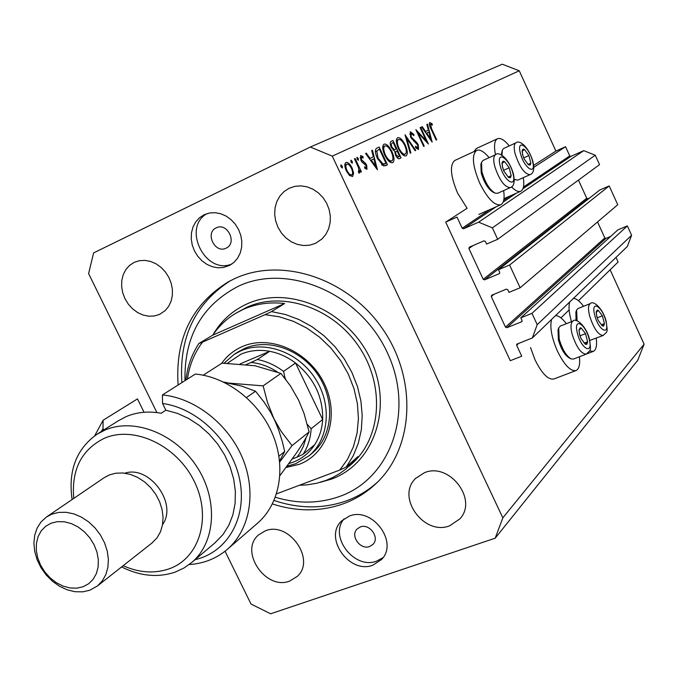 <?xml version="1.0" encoding="UTF-8"?>
<svg xmlns="http://www.w3.org/2000/svg" width="678" height="678" viewBox="0 0 678 678"><rect width="100%" height="100%" fill="white"/><g stroke="black" fill="none" stroke-linecap="round" stroke-linejoin="round"><path stroke-width="1.02" d="M457.014 217.087L445.692 222.104L510.28 360.696L521.729 356.221L516.644 345.28L516.814 344.153L532.357 337.941L537.205 324.652L531.967 313.346L520.831 317.829L522.052 320.474L521.577 321.804L506.839 327.72L505.483 327.135L491.253 296.549L491.72 295.218L506.415 289.133L507.78 289.718L509.009 292.362L520.128 287.777L509.593 265.03L498.5 269.708L499.728 272.361L499.483 273.573L484.575 279.87L483.219 279.294L468.896 248.512L469.354 247.156L483.999 240.834L485.363 241.41L486.601 244.072L497.677 239.3L492.381 227.867L478.643 222.164L463.549 228.783L462.184 228.215L457.014 217.087M497.677 239.3L599.538 164.652L595.242 155.203L583.75 150.643L570.901 156.381L569.766 155.923L565.562 146.719L533.755 167.339M565.562 146.719L555.909 151.058L533.645 165.415M489.092 157.669C484.058 151.584 479.905 149.143 476.651 150.363L454.853 160.432C449.522 165.008 450.438 175.916 457.608 193.137L467.125 208.29L445.692 222.104M583.75 150.643L478.643 222.164M595.242 155.203L492.381 227.867M589.699 197.934L587.877 198.722L586.733 198.256L578.453 180.102M509.593 265.03L609.2 185.933L599.776 190.001L498.5 269.708M609.2 185.933L617.743 204.748L520.128 287.777M610.658 236.427L605.962 238.385L604.818 237.919L597.53 221.935M532.357 337.941L627.336 246.487L631.608 235.274L627.353 225.91L617.904 229.859L520.831 317.829M627.353 225.91L531.967 313.346M631.608 235.274L537.205 324.652M616.014 257.386L618.116 261.996L578.504 300.718M569.13 309.88L560.943 317.88M583.555 306.295C579.673 301.057 576.275 298.447 573.359 298.456M569.698 301.981C568.401 306.473 568.995 313.033 571.478 321.669M575.927 370.595L553.884 378.977C548.239 380.053 541.976 373.731 535.095 359.993L530.543 347.602M579.41 356.764C580.215 364.425 579.114 369.018 576.105 370.527C570.605 371.552 564.41 365.137 557.511 351.297C551.646 337.771 549.672 327.152 551.578 319.431M473.88 151.643L476.337 148.524L497.508 138.736C500.542 137.609 504.457 139.999 509.246 145.906M495.499 154.737C493.737 145.863 494.406 140.524 497.508 138.736M476.651 150.363C471.481 154.881 472.507 165.813 479.727 183.162C487.567 198.688 494.584 205.892 500.771 204.764C503.805 203.103 504.763 198.374 503.644 190.586M216.24 227.85L216.231 227.859C204.714 232.783 214.943 253.953 226.028 248.173L226.282 248.046C237.58 242.936 227.198 222.003 216.24 227.85M360.272 526.976L357.17 528.95C349.865 535.603 360.349 550.307 369.671 546.493L372.959 544.375C380.07 537.629 369.485 523.111 360.272 526.976M372.908 565.164C349.28 574.613 323.126 537.298 341.814 520.772L349.263 516.111C372.18 506.33 398.969 542.451 381.494 559.553L372.908 565.164M383.053 557.604L376.705 561.096C354.45 570.029 328.584 536.484 344.102 518.831M204.053 214.782L199.451 217.799L195.713 221.926L193.018 226.969L191.501 232.664L191.23 238.724L192.205 244.851L194.383 250.75L197.654 256.123L201.866 260.716L206.79 264.301L212.206 266.691L217.841 267.776L223.426 267.496L229.749 265.318L234.147 262.208L237.698 258.038L240.232 253.004L241.631 247.343L241.809 241.334L240.758 235.258L238.529 229.427L235.224 224.121L231.012 219.596L226.096 216.079L220.723 213.739L215.146 212.697L209.646 212.977L204.053 214.782M206.959 213.629C181.636 227.723 205.519 275.497 231.986 263.945M272.412 503.949C296.896 511.822 320.533 511.771 343.331 503.796C356.086 499.118 367.357 492.025 377.137 482.516C414.114 446.98 417.47 378.553 382.239 328.355C347.373 277.921 281.489 256.733 234.791 278.573L228.3 281.836C191.789 304.524 175.068 338.915 178.119 384.994M134.168 262.378L129.591 265.369L125.896 269.513L123.26 274.582L121.811 280.319L121.625 286.455L122.684 292.676L124.955 298.667L128.312 304.151L132.591 308.854L137.583 312.541L143.05 315.033L148.719 316.202L154.313 315.99L159.559 314.397L165.212 310.575L168.678 306.337L171.093 301.218L172.356 295.472L172.382 289.362L171.17 283.201L168.78 277.285L165.33 271.903L160.983 267.318L155.957 263.767L150.499 261.411L144.88 260.377L139.371 260.691L134.168 262.378M265.225 530.891L258.716 534.789C238.758 550.858 265.581 590.852 289.718 581.063L297.345 576.317C316.177 559.638 288.675 520.729 265.225 530.891M424.445 472.693L415.673 478.363C395.732 496.923 423.903 536.179 449.692 525.789L459.896 518.848C478.219 499.584 449.319 461.981 424.445 472.693M289.209 188.238L284.09 191.535L279.904 196.035L276.853 201.519L275.082 207.688L274.675 214.256L275.649 220.884L277.946 227.249L281.455 233.046L285.997 237.986L291.362 241.834L297.286 244.394L303.473 245.529L309.626 245.19L315.431 243.385L322.084 238.893L325.932 234.249L328.669 228.715L330.152 222.537L330.305 216.028L329.127 209.502L326.652 203.264L323.016 197.629L318.389 192.874L312.999 189.221L307.109 186.848L300.998 185.865L294.972 186.323L289.209 188.238M555.909 151.058L519.255 70.783L502.296 64.215L310.295 147.024L93.615 252.902L88.598 273.59L156.906 412.58M225.054 551.222L251.004 604.03L270.624 613.785L495.203 538.179L502.839 517.839L332.279 156.135L310.295 147.024M426.199 140.719L420.114 127.617L420.665 127.345L428.42 144.016L418.08 132.939L424.225 146.134L423.665 146.414L415.86 129.634L426.199 140.719L425.513 141.041M410.605 137.202L410.3 131.735L413.961 134.507L413.826 135.625L411.105 133.473L411.19 136.948L416.716 142.431L418.267 144.821L418.538 149.541L415.521 147.533L415.546 146.228L417.801 147.779L417.733 145.177L410.605 137.202L411.19 136.948M405.012 134.769L415.75 150.423L415.139 150.728L406.741 138.371L410.851 152.897L410.232 153.211L405.012 134.769M397.622 137.736C399.978 137.219 402.529 139.651 405.283 145.033C407.664 150.609 407.953 154.211 406.13 155.83C403.783 156.465 401.198 154.025 398.376 148.516C395.977 142.863 395.723 139.27 397.622 137.736M384.036 144.168C386.485 143.617 389.113 146.084 391.935 151.567C394.367 157.254 394.638 160.94 392.74 162.618C390.299 163.288 387.63 160.813 384.74 155.194C382.29 149.423 382.061 145.753 384.036 144.168M372.434 150.228L377.434 169.805L365.569 153.482L366.281 153.143L370.061 158.406L373.332 156.821L371.73 150.558L372.434 150.228L371.73 150.558M340.881 164.898L342.263 166.144L342.348 168.008L340.958 166.763L340.881 164.898M495.203 538.179L637.744 360.264L644.1 344.204L502.839 517.839M644.1 344.204L610.132 269.802M519.255 70.783L332.279 156.135M352.136 168.059L353.628 173.221L352.56 176.509L349.373 175.331L346.331 170.881C344.475 166.5 344.348 163.703 345.958 162.491C347.907 162.008 349.967 163.864 352.136 168.059L351.45 168.381C349.797 165.195 348.229 163.788 346.746 164.152C345.517 165.076 345.611 167.203 347.017 170.534C348.687 173.738 350.272 175.178 351.78 174.848C352.967 173.848 352.857 171.695 351.45 168.381M350.873 160.161L352.229 161.389L352.314 163.228L350.958 162L350.873 160.161M354.433 158.762L355.111 158.44L361.399 171.822L360.73 172.153L359.806 170.186L359.51 173.051L358.704 172.882L358.399 171.271L358.857 171.339L358.594 167.915L354.433 158.762L355.111 158.44M356.967 157.271L358.306 158.499L358.399 160.313L357.06 159.093L356.967 157.271M366.688 165.186L366.968 169.339L364.705 168.127L364.62 166.771L366.205 167.712L366.061 165.576L362.052 162.076L360.832 160.144L360.62 155.542L363.001 156.61L363.145 158.042L361.416 157.16L361.467 159.754L365.484 163.271L366.688 165.186L366.027 165.508M377.426 158.491C374.883 152.686 374.731 149.211 376.976 148.067L379.163 147.033L387.452 164.737L383.528 165.924L377.426 158.491L378.061 158.186L383.104 164.059L385.977 163.237L379.383 149.152L376.765 150.957L378.061 158.186M391.113 141.363L392.943 140.499L401.045 157.855L399.656 158.559C398.511 159.279 397.155 158.186 395.596 155.279L394.647 151.186L391.257 147.355C389.909 144.058 389.858 142.066 391.113 141.363M427.445 124.133L432.166 142.117L421.623 126.896L422.224 126.608L425.615 131.507L428.386 130.159L426.852 124.421L427.445 124.133L426.852 124.421M430.505 124.227L431.64 128.871L436.717 139.812L436.183 140.083L431.022 128.973C429.327 125.752 428.903 123.608 429.75 122.532L432.081 123.735L432.352 125.15L431.005 124.277L429.352 124.777M523.28 177.67C524.433 185.153 523.594 189.679 520.772 191.238C518.407 192.205 515.314 190.755 511.517 186.882M555.511 315.643C558.63 315.558 562.24 318.245 566.342 323.703M589.538 350.958L593.352 351.365C596.157 349.941 597.123 345.543 596.259 338.161M340.958 166.763L342.263 166.144M352.518 173.746L353.628 173.221M346.322 170.864L347.017 170.534M349.856 175.755L351.78 174.848M344.822 165.068L346.746 164.152M350.958 162L352.229 161.389M360.721 172.136L361.399 171.822M359.162 170.492L359.806 170.186M357.06 159.093L358.306 158.499M364.908 168.322L366.205 167.712M361.882 157.143L363.001 156.61M360.069 157.796L361.416 157.16M360.806 160.067L361.467 159.754M361.476 161.305L362.247 160.932M362.467 162.5L363.705 161.906M364.425 163.771L365.484 163.271M365.569 153.482L366.281 153.143M369.349 158.745L370.061 158.406M371.273 160.084L375.756 166.322L373.841 158.83L370.561 160.423M375.053 166.661L375.756 166.322M370.544 160.398L373.841 158.83M376.773 148.177L379.163 147.033M385.112 165.839L387.452 164.737M378.578 149.533L379.383 149.152M381.621 164.762L383.104 164.059M375.358 151.626L376.765 150.957M384.74 155.194L385.367 154.898C387.714 159.389 389.875 161.364 391.867 160.83C393.46 159.508 393.282 156.525 391.325 151.872L391.935 151.567M389.621 161.889L391.867 160.83M382.706 147.016L384.909 145.965C383.231 147.185 383.384 150.169 385.367 154.898M391.325 151.872C389.028 147.44 386.884 145.473 384.909 145.965M391.003 141.422L392.943 140.499M399.257 158.703L401.045 157.855M398.8 156.787L399.622 156.381L397.02 150.813L395.706 151.83L395.825 154.016L396.189 154.94L398.8 156.787L397.054 157.618M395.571 155.228L396.189 154.94M395.783 149.228L396.189 149.033L393.164 142.566L391.943 143.177L391.24 144.422L391.867 147.067L394.426 149.643L395.783 149.228M393.155 150.245L394.426 149.643M391.248 147.355L391.867 147.067M393.164 142.566L392.299 142.982M398.367 148.516L398.969 148.228C401.266 152.635 403.368 154.584 405.274 154.084C406.808 152.804 406.614 149.88 404.698 145.321L405.283 145.033M403.122 155.101L405.274 154.084M396.35 140.507L398.469 139.499C396.859 140.685 397.028 143.592 398.969 148.228M404.698 145.321C402.452 140.973 400.376 139.032 398.469 139.499M415.131 150.711L415.75 150.423M406.114 138.668L406.741 138.371M410.224 153.194L410.851 152.897M413.216 134.863L413.961 134.507M409.673 134.159L411.105 133.473M411.529 138.821L412.199 138.498M415.851 142.838L416.716 142.431M417.69 145.092L418.267 144.821M416.351 148.457L417.801 147.779M420.114 127.617L420.665 127.345M417.521 133.21L418.08 132.939M423.657 146.406L424.225 146.134M421.623 126.896L422.224 126.608M425.013 131.786L425.615 131.507M426.691 133.066L430.716 138.871L428.877 131.998L426.098 133.354M430.115 139.151L430.716 138.871M426.081 133.329L428.877 131.998M436.174 140.075L436.717 139.812M430.971 124.26L432.081 123.735M522.543 154.635L524.052 158.813L528.45 164.839L530.145 165.059L530.857 163.169L528.899 155.542L524.535 149.533L523.23 149.126L522.374 149.838L522.543 154.635M522.78 155.109L524.052 158.813L528.45 164.839L530.857 163.169L528.899 155.542L524.535 149.533L522.094 151.143L522.78 155.109M514.221 179.339L517.721 180.153L530.018 174.661C524.552 174.178 519.577 167.178 515.094 153.652C513.678 147.651 513.958 144.041 515.941 142.838L503.678 148.457L502.305 150.152L502 155.287M501.288 154.898L502.152 150.66M528.052 164.432L530.857 163.169M523.687 157.906L528.899 155.542M596.725 316.287L598.242 320.482L602.395 325.991L603.734 325.991L604.445 323.618L602.378 315.804L598.259 310.295L597.293 310.092L596.225 311.795L596.725 316.287M596.92 316.651L598.242 320.482L602.395 325.991L604.445 323.618L602.378 315.804L598.259 310.295L596.182 312.609L596.92 316.651M589.75 340.458L603.183 335.483C598.276 335.127 593.742 328.576 589.589 315.829C587.945 308.973 588.207 304.888 590.369 303.575L577.97 308.524L576.58 310.117L577.122 320.906M576.071 320.677L575.876 312.092L576.444 310.507M601.284 324.855L604.445 323.618M597.259 317.812L602.378 315.804M579.512 334.33L581.08 338.678L585.419 344.339L586.851 344.297L587.623 341.797L585.521 333.661L581.199 328.008L580.182 327.83L578.987 330.042L579.512 334.33M579.715 334.695L581.08 338.678L585.419 344.339L587.623 341.797L585.521 333.661L581.199 328.008L578.97 330.483L579.715 334.695M570.41 358.543L569.147 357.882C564.698 355.111 561.113 349.119 558.401 339.907L558.002 329.915L558.562 328.33M573.054 321.05C575.673 317.27 586.538 326.135 589.462 339.288C591.224 352.263 590.928 349.195 586.25 354.136C581.038 353.84 576.308 347.094 572.054 333.907C570.376 326.737 570.707 322.448 573.054 321.05L560.274 326.101L558.723 327.889L559.164 338.958C562.181 349.178 566.155 355.823 571.079 358.891L573.41 359.069L586.148 354.179M584.216 343.119L587.623 341.797M580.029 335.805L585.521 333.661M502.415 166.949L503.974 171.288L508.585 177.492L510.39 177.695L511.17 175.712L509.178 167.78L504.601 161.593L503.212 161.195L502.178 162.228L502.415 166.949M502.678 167.432L503.974 171.288L508.585 177.492L511.17 175.712L509.178 167.78L504.601 161.593L501.974 163.313L502.678 167.432M494.576 192.891L493.22 192.264C488.152 189.221 484.151 182.78 481.227 172.941L480.88 164.44L481.338 162.923M481.897 171.754C485.151 182.67 489.584 189.815 495.194 193.188L497.601 193.281L510.271 187.637C504.449 187.221 499.237 180.001 494.618 165.974C493.186 159.72 493.533 155.948 495.669 154.66L483.041 160.44L481.516 162.347L481.897 171.754M508.161 177.06L511.17 175.712M503.585 170.314L509.178 167.78M221.621 363.4C226.935 355.899 233.808 350.306 242.224 346.611C270.081 334.169 309.202 351.56 324.415 383.884C340.051 416.038 327.635 453.836 299.168 464.354L286.124 467.464M311.88 453.438L312.583 452.853C332.534 436.115 335.534 401.74 318.626 375.875C301.913 349.873 268.751 337.814 244.716 348.399L237.825 352.068M275.344 497.254C297.65 503.983 319.118 503.703 339.771 496.398C391.07 478.405 415.156 410.554 387.07 352.085C359.738 293.294 288.167 262.733 238.47 286.184C201.883 305.193 184.06 336.678 185.001 380.638M377.799 481.863C368.578 490.236 358.137 496.559 346.475 500.839C323.152 508.992 299.006 508.864 274.048 500.457M299.379 485.27L307.193 484.846L316.745 483.245L325.923 480.465L333.11 477.32L339.89 473.422L346.212 468.795L357.976 456.548L346.195 467.066L339.797 470.049L347.628 459.108L353.45 446.641L357.094 432.979L358.425 418.496L357.391 403.579L354.001 388.655L348.331 374.137L340.542 360.459L330.847 348.009L319.533 337.136L306.914 328.152L293.371 321.304L279.285 316.77L265.047 314.668L202.586 342.093C194.476 352.772 189.425 365.103 187.442 379.087M346.195 467.066L353.196 455.862L358.289 443.344L361.332 429.801L362.213 415.563L360.908 400.986L357.425 386.452L351.848 372.307L344.305 358.942L334.983 346.687L324.135 335.864L312.041 326.745L299.006 319.567L285.379 314.482L271.497 311.617L284.624 303.532C269.852 301.82 256.106 303.752 243.385 309.338L235.749 313.295C226.52 318.855 218.884 326.126 212.841 335.11L198.883 343.509C191.764 354.323 187.45 366.501 185.933 380.036M339.797 470.049L276.514 493.881M271.497 311.617L265.047 314.668M202.586 342.093L198.883 343.509M181.899 382.595C178.89 337.525 195.035 303.575 230.342 280.743M284.624 303.532L212.841 335.11M289.031 463.54L293.243 462.142C302.168 458.65 309.321 452.836 314.694 444.717C319.448 437.335 322.109 428.92 322.677 419.479C323.059 396.901 314.016 378.078 295.54 363.01C287.514 356.984 278.895 353.085 269.683 351.314C259.445 349.467 249.877 350.416 240.995 354.17L227.41 363.264M224.087 363.179L234.079 354.467L240.987 350.78C265.106 340.178 298.396 352.306 315.185 378.417C332.178 404.402 329.186 438.912 309.168 455.701L295.633 463.735L287.116 466.142M277.277 371.908C268.98 366.518 260.276 363.366 251.157 362.442L257.343 359.51L269.683 351.314L240.08 363.925M307.312 424.403L311.143 428.725L322.677 419.479L295.54 363.01L283.548 371.417L285.014 377.866L283.557 376.595M292.32 458.981L296.972 457.184L299.676 453.438L303.329 446.531L306.202 437.352M314.694 444.717L303.125 454.285L296.972 457.184M285.743 379.383L285.014 377.866M251.157 362.442L246.267 364.518M123.15 565.715C139.202 572.817 154.567 573.842 169.246 568.8C199.629 558.18 212.053 517.128 194.255 481.372C176.899 445.438 134.117 425.301 104.497 438.217C81.546 449.548 71.3 469.617 73.758 498.406M72.105 499.533C68.029 470.744 76.317 448.98 96.971 434.259L104.904 430.089C133.93 417.504 175.153 433.395 196.637 466.396C218.375 499.237 215.807 542.086 191.95 562.316L184.069 567.952L175.271 572.071C158.016 577.893 140.117 576.19 121.582 566.944M151.931 543.044L157.016 537.866L160.466 531.84L162.508 524.891L163.059 517.331L162.067 509.483L159.593 501.678L155.728 494.27L150.635 487.567L144.541 481.872L137.719 477.431L130.464 474.43L123.082 472.998L115.913 473.185L109.243 474.973L104.107 477.736L46.672 516.865M83.021 586.775L88.606 583.775L93.132 579.309L96.361 573.605L98.132 566.952L98.335 559.664L96.962 552.121L94.073 544.722L89.81 537.832L84.403 531.815L78.123 526.984L71.3 523.577L64.274 521.772L57.427 521.653L51.087 523.204L45.57 526.348L41.163 530.916L38.07 536.671L36.426 543.324L36.324 550.528L37.748 557.943L40.621 565.198L44.807 571.944L50.104 577.851L56.249 582.631L62.944 586.055L69.859 587.936L76.665 588.182L83.021 586.775M51.698 514.212L58.639 512.407L66.122 512.288L73.834 513.882L81.445 517.119L88.623 521.874L95.056 527.933L100.446 535.044L104.573 542.883L107.26 551.112L108.378 559.384L107.895 567.317L105.844 574.588L102.31 580.885L97.471 585.936L89.86 590.224L82.708 591.852L75.055 591.725L67.241 589.852L59.622 586.326L52.511 581.309L46.214 575.02L41.011 567.732L37.12 559.757L34.714 551.434L33.9 543.137L34.722 535.213L37.146 528.018L41.087 521.874L46.384 517.06L51.698 514.212M162.559 524.586C177.89 503.678 149.414 464.871 124.854 473.193M214.892 542.917L223.062 534.467L228.833 525.264L232.893 514.822L235.096 503.44L235.376 491.414L233.698 479.109L230.105 466.871L224.698 455.048L217.63 443.997L209.095 434.039L199.349 425.453L188.679 418.504L177.399 413.368L165.839 410.19L161.161 413.241C148.618 410.978 137.007 412.08 126.32 416.546L118.497 420.665L97.412 433.979M195.154 559.604C227.266 552.417 247.411 517.831 239.749 479.931C232.359 442.031 198.01 408.19 162.542 403.486L162.44 394.935L195.366 374.061C227.02 376.9 259.174 401.851 272.726 434.556C286.345 467.244 279.87 503.559 257.945 522.848L256.945 523.713M162.44 394.935C195.01 398.045 228.274 424.03 242.436 457.904C256.657 491.77 250.207 529.221 227.766 548.96C216.892 558.375 204.027 563.579 189.162 564.562M94.683 435.801L103.098 420.258L137.473 398.901L144.05 412.266M103.098 420.258L103.031 428.699L103.683 430.022M103.031 428.699L101.225 431.572M165.839 410.19L162.542 403.486M279.692 462.023L292.04 445.632L309.109 431.911C306.329 437.505 302.252 444.344 296.871 452.421L279.912 475.651M292.04 445.632L281.133 431.361L273.895 418.614L267.479 402.418L263.14 385.867L280.912 373.4L290.311 385.714L298.566 400.054L304.032 413.453L309.109 431.911M203.205 375.197L222.011 363.154L254.979 365.756L280.912 373.4M263.14 385.867L229.037 383.129L223.562 382.028M224.257 382.367L241.571 386.053L255.504 391.223L263.979 401.944L270.412 411.987L274.954 420.86L278.709 430.081L282.421 441.98L284.709 451.531L279.582 461.006M246.529 397.52L255.504 391.223M278.938 456.175L284.709 451.531M569.766 155.923L523.458 187.043M510.348 195.857L503.703 200.315M490.058 209.485L462.184 228.215M570.901 156.381L522.95 188.721M516.246 193.238L503.144 202.078M496.135 206.807L463.549 228.783M473.015 245.58L468.896 248.512M586.733 198.256L483.219 279.294M587.877 198.722L484.575 279.87M494.042 294.252L491.253 296.549M604.818 237.919L505.483 327.135M605.962 238.385L506.839 327.72M522.052 321.364L521.577 321.804M518.678 343.348L516.644 345.28M413.614 141.109L414.605 140.643M431.098 129.134L431.64 128.871M520.39 153.245C524.035 168.39 536.73 176.348 532.51 161.042C528.976 146.245 516.263 137.854 520.39 153.245M594.767 315.287C598.649 330.872 610.208 336.559 605.81 320.931C602.039 305.685 590.445 299.532 594.767 315.287M577.436 333.339C581.393 349.56 593.606 355.187 589.106 338.949C585.267 323.084 573.012 316.957 577.436 333.339M500.127 165.542C503.83 181.297 517.272 189.357 512.958 173.458C509.381 158.076 495.923 149.541 500.127 165.542M349.178 466.218L352.348 463.379C381.477 437.149 385.053 385.197 358.908 346.636C333.059 307.888 282.963 290.837 247.029 307.185L235.749 313.295M212.765 335.161C220.859 321.075 232.274 310.668 247.021 303.93C288.531 284.718 347.67 310.278 370.358 358.925C393.681 407.309 374.12 463.794 331.432 479.109L320.118 482.372M257.343 359.51C266.674 361.323 275.412 365.298 283.548 371.417M311.143 428.725C310.592 438.302 307.914 446.819 303.125 454.285M478.863 214.426L500.771 204.764M416.114 477.914L415.673 478.363M503.983 198.671L520.772 191.238M586.851 353.857L593.199 351.424M385.24 163.601L382.036 165.11M514.229 179.458L515.034 179.831M530.018 174.661C533.628 173.424 534.595 169.042 532.9 161.508C527.874 144.643 518.475 139.888 515.941 142.838M603.183 335.483C607.7 330.601 607.869 333.796 606.14 321.262C603.166 308.71 593.267 299.956 590.369 303.575M510.271 187.637C513.983 186.484 515.026 181.924 513.39 173.958C508.322 156.287 497.847 151.584 495.669 154.66M309.168 455.701L312.583 452.853M234.469 354.213L238.215 351.823M97.471 585.936L152.321 542.739M191.95 562.316L215.74 542.205M227.766 548.96L257.945 522.848"/></g></svg>
